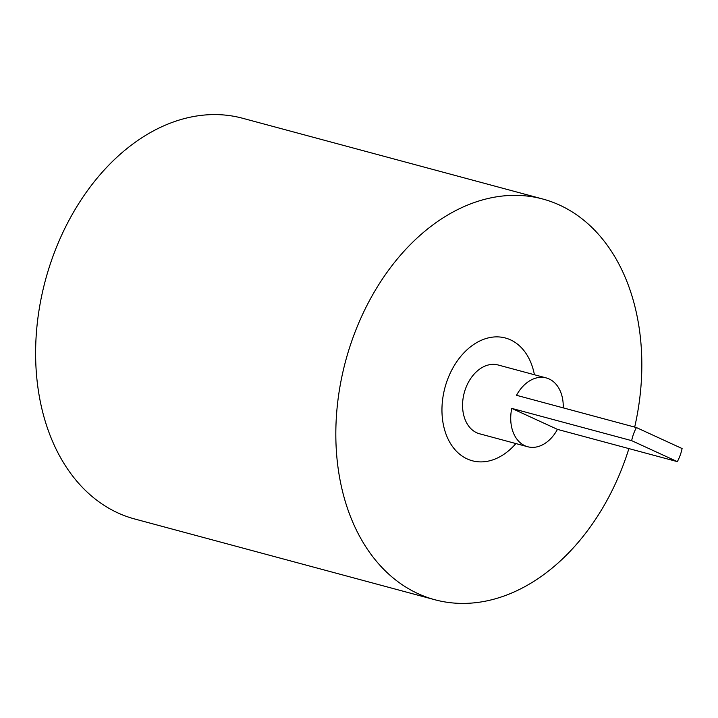 <?xml version="1.0" encoding="UTF-8"?>
<svg xmlns="http://www.w3.org/2000/svg" width="718" height="718" viewBox="0 0 718 718"><rect width="100%" height="100%" fill="white"/><g stroke="black" fill="none" stroke-linecap="round" stroke-linejoin="round"><path stroke-width="1.08" d="M680.17 455.293A35.631 25.453 105.1 0 0 682.1 448.544L636.417 427.56A35.631 25.453 105.1 0 0 633.581 433.896A35.631 25.453 105.1 0 0 631.652 440.646L511.763 408.389A35.631 25.453 105.1 0 0 527.721 446.749A35.631 25.453 105.1 0 0 557.437 429.373L677.334 461.629A35.631 25.453 105.1 0 0 680.17 455.293M563.226 407.869A35.631 25.453 105.1 0 0 546.236 377.928L498.095 364.977A35.631 25.453 105.1 0 0 465.542 388.689A35.631 25.453 105.1 0 0 479.579 433.789L527.721 446.749M636.417 427.56L516.52 395.304A35.631 25.453 105.1 0 1 546.236 377.928M447.269 380.298A63.579 45.422 -74.9 0 1 505.355 337.99A63.579 45.422 -74.9 0 1 534.416 374.751A63.579 45.422 105.1 0 0 505.355 337.99A63.579 45.422 105.1 0 0 447.269 380.298A63.579 45.422 105.1 0 0 472.318 460.776A63.579 45.422 -74.9 0 1 447.269 380.298M515.901 443.562A63.579 45.422 -74.9 0 1 472.318 460.776A63.579 45.422 105.1 0 0 515.901 443.562M511.763 408.389L557.437 429.373M631.652 440.646L677.334 461.629M634.685 427.093A207.502 148.249 105.1 0 0 542.745 199.012L242.531 118.237A207.502 148.249 105.1 0 0 52.97 256.308A207.502 148.249 105.1 0 0 134.715 518.988L434.928 599.763A207.502 148.249 105.1 0 0 624.48 461.692A207.502 148.249 105.1 0 0 628.896 448.597M542.745 199.012A207.502 148.249 105.1 0 0 353.184 337.074A207.502 148.249 105.1 0 0 434.928 599.763"/></g></svg>
